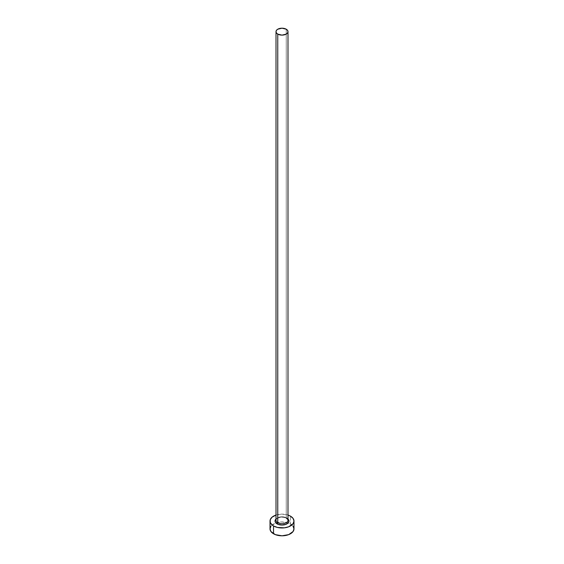 <?xml version="1.0" encoding="UTF-8"?>
<svg xmlns="http://www.w3.org/2000/svg" width="564" height="564" viewBox="0 0 564 564"><rect width="100%" height="100%" fill="white"/><g stroke="black" fill="none" stroke-linecap="round" stroke-linejoin="round"><path stroke-width="0.42" stroke-dasharray="2.82 2.11" d="M276.007 519.014A6.951 4.011 180 0 1 286.914 518.21L288.423 519.514M287.993 520.269A5.992 3.462 0 0 0 286.237 517.815A5.992 3.462 0 0 0 280.082 516.984A5.992 3.462 0 0 0 276.064 519.804M286.237 517.815L286.237 29.215L286.237 517.815A5.992 3.462 0 0 0 279.709 517.068A5.992 3.462 0 0 0 276.007 520.269C275.472 520.121 276.134 519.381 277.981 518.034C280.985 516.885 283.805 516.955 286.434 518.26M293.985 528.877A11.985 6.923 0 0 0 290.474 523.984L290.474 516.152L290.474 523.984A11.985 6.923 0 0 0 288.141 522.934A11.985 6.923 0 0 0 275.859 522.934A11.985 6.923 0 0 0 270.015 528.877M276.007 515.052A11.985 6.923 180 0 1 287.993 515.052L282 514.128L276.007 515.052M275.577 519.514L278.137 517.71L280.646 517.11L283.354 517.11L286.914 518.21M293.076 526.233L288.662 523.124L282 521.961L275.338 523.124L270.924 526.233"/><path stroke-width="0.85" d="M276.064 519.804A5.992 3.462 0 0 0 277.763 522.715A0.959 0.557 -60 0 1 277.086 523.885A6.951 4.011 180 0 1 276.007 519.014M276.007 31.662L276.007 520.269A5.992 3.462 0 0 0 277.763 522.715A5.992 3.462 0 0 0 284.291 523.462A5.992 3.462 0 0 0 287.993 520.269L287.993 31.662A5.992 3.462 180 0 1 284.291 34.855A5.992 3.462 180 0 1 277.763 34.108L277.763 522.715L277.763 34.108A5.992 3.462 180 0 1 276.007 31.662A5.992 3.462 180 0 1 279.709 28.461A5.992 3.462 180 0 1 286.237 29.215A5.992 3.462 180 0 1 287.993 31.662L287.534 30.336L286.237 29.215L282 28.2L277.763 29.215L276.466 30.336L276.007 31.662L276.466 32.987L277.763 34.108L282 35.123L286.237 34.108L287.534 32.987L287.993 31.662M270.924 526.233L270.015 528.877A11.985 6.923 0 0 0 273.526 533.77L273.526 525.944L277.41 527.446L284.341 527.833L288.662 526.804L293.076 523.695L293.985 521.051L293.076 518.401L290.474 516.152L287.993 515.052A11.985 6.923 180 0 1 290.474 516.152A11.985 6.923 180 0 1 293.985 521.051A11.985 6.923 180 0 1 286.59 527.446A11.985 6.923 180 0 1 273.526 525.944L273.526 533.77A11.985 6.923 0 0 0 286.59 535.271A11.985 6.923 0 0 0 293.985 528.877L293.076 526.233M273.526 525.944A11.985 6.923 180 0 1 270.015 521.051A11.985 6.923 180 0 1 276.007 515.052L272.031 517.202L270.241 519.698L270.241 522.398L272.031 524.894L273.526 525.944M287.781 518.817L288.951 521.051L288.423 522.588L285.863 524.386L282 525.063L278.137 524.386L275.577 522.588L275.049 521.051L276.219 518.817M270.015 521.051L270.015 528.877L270.924 531.528L275.338 534.637L282 535.8L288.662 534.637L293.076 531.528L293.985 528.877L293.985 521.051M287.993 519.014A6.951 4.011 180 0 1 286.251 524.224A6.951 4.011 180 0 1 277.086 523.885A0.959 0.557 120 0 0 277.763 522.715A5.992 3.462 0 0 0 283.918 523.547A5.992 3.462 0 0 0 287.936 520.734A5.992 3.462 0 0 0 286.237 517.815M287.993 520.269C288.345 520.086 287.823 519.416 286.434 518.26"/></g></svg>

